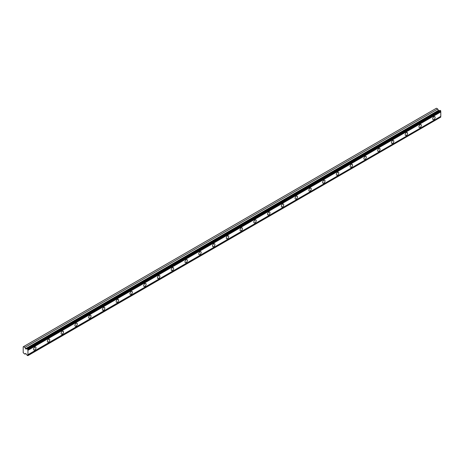 <?xml version="1.0" encoding="UTF-8"?>
<svg xmlns="http://www.w3.org/2000/svg" width="464" height="464" viewBox="0 0 464 464"><rect width="100%" height="100%" fill="white"/><g stroke="black" fill="none" stroke-linecap="round" stroke-linejoin="round"><path stroke-width="0.7" d="M27.933 349.369L440.8 111L440.591 110.641L440.185 110.409L27.318 348.777A0.702 0.406 60 0 1 27.196 348.934A0.702 0.406 60 0 1 26.842 348.899A0.702 0.406 60 0 1 26.813 348.882L25.688 348.98L438.561 110.612L437.761 109.011L436.421 108.234L23.2 346.805L23.2 352.744L24.894 354.131L25.688 353.446L26.813 354.844A0.702 0.406 60 0 1 27.318 355.528L27.933 355.476A0.702 0.406 60 0 1 27.933 354.705L27.933 350.308A0.702 0.406 60 0 1 27.933 349.537L27.318 348.777M439.866 110.594A0.702 0.406 60 0 1 439.715 110.531A0.702 0.406 60 0 1 439.686 110.513L438.561 110.612M433.921 119.503A1.705 0.986 120 0 0 435.029 118.001A1.705 0.986 120 0 0 434.768 116.638A1.705 0.986 120 0 0 433.921 116.719A1.705 0.986 120 0 0 432.808 118.221A1.705 0.986 120 0 0 433.069 119.584A1.705 0.986 120 0 0 433.921 119.503M34.812 349.926A1.705 0.986 120 0 0 35.925 348.423A1.705 0.986 120 0 0 35.664 347.06A1.705 0.986 120 0 0 34.812 347.142A1.705 0.986 120 0 0 33.698 348.644A1.705 0.986 120 0 0 33.959 350.007A1.705 0.986 120 0 0 34.812 349.926M48.575 341.98A1.705 0.986 120 0 0 49.689 340.477A1.705 0.986 120 0 0 49.428 339.114A1.705 0.986 120 0 0 48.575 339.201A1.705 0.986 120 0 0 47.461 340.698A1.705 0.986 120 0 0 47.722 342.067A1.705 0.986 120 0 0 48.575 341.98M62.338 334.034A1.705 0.986 120 0 0 63.446 332.531A1.705 0.986 120 0 0 63.185 331.168A1.705 0.986 120 0 0 62.338 331.255A1.705 0.986 120 0 0 61.225 332.752A1.705 0.986 120 0 0 61.486 334.121A1.705 0.986 120 0 0 62.338 334.034M76.096 326.088A1.705 0.986 120 0 0 77.21 324.585A1.705 0.986 120 0 0 76.949 323.222A1.705 0.986 120 0 0 76.096 323.309A1.705 0.986 120 0 0 74.988 324.806A1.705 0.986 120 0 0 75.249 326.175A1.705 0.986 120 0 0 76.096 326.088M89.859 318.142A1.705 0.986 120 0 0 90.973 316.639A1.705 0.986 120 0 0 90.712 315.276A1.705 0.986 120 0 0 89.859 315.363A1.705 0.986 120 0 0 88.746 316.86A1.705 0.986 120 0 0 89.007 318.229A1.705 0.986 120 0 0 89.859 318.142M103.623 310.196A1.705 0.986 120 0 0 104.736 308.699A1.705 0.986 120 0 0 104.475 307.33A1.705 0.986 120 0 0 103.623 307.417A1.705 0.986 120 0 0 102.509 308.92A1.705 0.986 120 0 0 102.77 310.283A1.705 0.986 120 0 0 103.623 310.196M117.386 302.25A1.705 0.986 120 0 0 118.5 300.753A1.705 0.986 120 0 0 118.239 299.384A1.705 0.986 120 0 0 117.386 299.471A1.705 0.986 120 0 0 116.273 300.974A1.705 0.986 120 0 0 116.534 302.337A1.705 0.986 120 0 0 117.386 302.25M131.15 294.304A1.705 0.986 120 0 0 132.263 292.807A1.705 0.986 120 0 0 132.002 291.438A1.705 0.986 120 0 0 131.15 291.525A1.705 0.986 120 0 0 130.036 293.028A1.705 0.986 120 0 0 130.297 294.391A1.705 0.986 120 0 0 131.15 294.304M144.913 286.358A1.705 0.986 120 0 0 146.021 284.861A1.705 0.986 120 0 0 145.76 283.492A1.705 0.986 120 0 0 144.913 283.579A1.705 0.986 120 0 0 143.799 285.082A1.705 0.986 120 0 0 144.06 286.445A1.705 0.986 120 0 0 144.913 286.358M158.671 278.417A1.705 0.986 120 0 0 159.784 276.915A1.705 0.986 120 0 0 159.523 275.552A1.705 0.986 120 0 0 158.671 275.633A1.705 0.986 120 0 0 157.563 277.136A1.705 0.986 120 0 0 157.824 278.499A1.705 0.986 120 0 0 158.671 278.417M172.434 270.471A1.705 0.986 120 0 0 173.548 268.969A1.705 0.986 120 0 0 173.287 267.606A1.705 0.986 120 0 0 172.434 267.687A1.705 0.986 120 0 0 171.32 269.19A1.705 0.986 120 0 0 171.581 270.553A1.705 0.986 120 0 0 172.434 270.471M186.197 262.525A1.705 0.986 120 0 0 187.311 261.023A1.705 0.986 120 0 0 187.05 259.66A1.705 0.986 120 0 0 186.197 259.741A1.705 0.986 120 0 0 185.084 261.244A1.705 0.986 120 0 0 185.345 262.607A1.705 0.986 120 0 0 186.197 262.525M199.961 254.579A1.705 0.986 120 0 0 201.074 253.077A1.705 0.986 120 0 0 200.813 251.714A1.705 0.986 120 0 0 199.961 251.795A1.705 0.986 120 0 0 198.847 253.298A1.705 0.986 120 0 0 199.108 254.661A1.705 0.986 120 0 0 199.961 254.579M213.724 246.633A1.705 0.986 120 0 0 214.832 245.131A1.705 0.986 120 0 0 214.571 243.768A1.705 0.986 120 0 0 213.724 243.849A1.705 0.986 120 0 0 212.611 245.352A1.705 0.986 120 0 0 212.872 246.715A1.705 0.986 120 0 0 213.724 246.633M227.482 238.687A1.705 0.986 120 0 0 228.595 237.185A1.705 0.986 120 0 0 228.334 235.822A1.705 0.986 120 0 0 227.482 235.903A1.705 0.986 120 0 0 226.374 237.406A1.705 0.986 120 0 0 226.635 238.769A1.705 0.986 120 0 0 227.482 238.687M241.245 230.741A1.705 0.986 120 0 0 242.359 229.239A1.705 0.986 120 0 0 242.098 227.876A1.705 0.986 120 0 0 241.245 227.957A1.705 0.986 120 0 0 240.132 229.46A1.705 0.986 120 0 0 240.393 230.828A1.705 0.986 120 0 0 241.245 230.741M255.009 222.795A1.705 0.986 120 0 0 256.122 221.293A1.705 0.986 120 0 0 255.861 219.93A1.705 0.986 120 0 0 255.009 220.017A1.705 0.986 120 0 0 253.895 221.514A1.705 0.986 120 0 0 254.156 222.882A1.705 0.986 120 0 0 255.009 222.795M268.772 214.849A1.705 0.986 120 0 0 269.886 213.347A1.705 0.986 120 0 0 269.625 211.984A1.705 0.986 120 0 0 268.772 212.071A1.705 0.986 120 0 0 267.658 213.568A1.705 0.986 120 0 0 267.919 214.936A1.705 0.986 120 0 0 268.772 214.849M282.535 206.903A1.705 0.986 120 0 0 283.643 205.401A1.705 0.986 120 0 0 283.382 204.038A1.705 0.986 120 0 0 282.535 204.125A1.705 0.986 120 0 0 281.422 205.622A1.705 0.986 120 0 0 281.683 206.99A1.705 0.986 120 0 0 282.535 206.903M296.293 198.957A1.705 0.986 120 0 0 297.407 197.461A1.705 0.986 120 0 0 297.146 196.092A1.705 0.986 120 0 0 296.293 196.179A1.705 0.986 120 0 0 295.185 197.681A1.705 0.986 120 0 0 295.446 199.044A1.705 0.986 120 0 0 296.293 198.957M310.056 191.011A1.705 0.986 120 0 0 311.17 189.515A1.705 0.986 120 0 0 310.909 188.146A1.705 0.986 120 0 0 310.056 188.233A1.705 0.986 120 0 0 308.943 189.735A1.705 0.986 120 0 0 309.204 191.098A1.705 0.986 120 0 0 310.056 191.011M323.82 183.065A1.705 0.986 120 0 0 324.933 181.569A1.705 0.986 120 0 0 324.672 180.2A1.705 0.986 120 0 0 323.82 180.287A1.705 0.986 120 0 0 322.706 181.789A1.705 0.986 120 0 0 322.967 183.152A1.705 0.986 120 0 0 323.82 183.065M337.583 175.119A1.705 0.986 120 0 0 338.697 173.623A1.705 0.986 120 0 0 338.436 172.254A1.705 0.986 120 0 0 337.583 172.341A1.705 0.986 120 0 0 336.47 173.843A1.705 0.986 120 0 0 336.731 175.206A1.705 0.986 120 0 0 337.583 175.119M351.347 167.179A1.705 0.986 120 0 0 352.46 165.677A1.705 0.986 120 0 0 352.199 164.308A1.705 0.986 120 0 0 351.347 164.395A1.705 0.986 120 0 0 350.233 165.897A1.705 0.986 120 0 0 350.494 167.26A1.705 0.986 120 0 0 351.347 167.179M365.11 159.233A1.705 0.986 120 0 0 366.218 157.731A1.705 0.986 120 0 0 365.957 156.368A1.705 0.986 120 0 0 365.11 156.449A1.705 0.986 120 0 0 363.996 157.951A1.705 0.986 120 0 0 364.257 159.314A1.705 0.986 120 0 0 365.11 159.233M378.868 151.287A1.705 0.986 120 0 0 379.981 149.785A1.705 0.986 120 0 0 379.72 148.422A1.705 0.986 120 0 0 378.868 148.503A1.705 0.986 120 0 0 377.76 150.005A1.705 0.986 120 0 0 378.021 151.368A1.705 0.986 120 0 0 378.868 151.287M392.631 143.341A1.705 0.986 120 0 0 393.745 141.839A1.705 0.986 120 0 0 393.484 140.476A1.705 0.986 120 0 0 392.631 140.557A1.705 0.986 120 0 0 391.517 142.059A1.705 0.986 120 0 0 391.778 143.422A1.705 0.986 120 0 0 392.631 143.341M406.394 135.395A1.705 0.986 120 0 0 407.508 133.893A1.705 0.986 120 0 0 407.247 132.53A1.705 0.986 120 0 0 406.394 132.611A1.705 0.986 120 0 0 405.281 134.113A1.705 0.986 120 0 0 405.542 135.476A1.705 0.986 120 0 0 406.394 135.395M420.158 127.449A1.705 0.986 120 0 0 421.271 125.947A1.705 0.986 120 0 0 421.01 124.584A1.705 0.986 120 0 0 420.158 124.665A1.705 0.986 120 0 0 419.044 126.167A1.705 0.986 120 0 0 419.305 127.53A1.705 0.986 120 0 0 420.158 127.449M25.688 348.98L24.894 347.379L23.554 346.602M440.8 111L440.8 111.169A0.702 0.406 60 0 0 440.8 111.94L27.933 350.308M27.933 355.644L440.8 117.108A0.702 0.406 60 0 1 440.8 116.336L440.8 111.94M27.933 349.537L440.8 111.169M440.8 116.336L27.933 354.705M440.8 117.108L27.933 355.476M25.816 353.603L24.894 354.131M437.761 109.011L24.894 347.379M439.686 110.513L26.813 348.882M440.591 110.641L27.724 349.009M438.306 110.409L25.439 348.777"/></g></svg>
